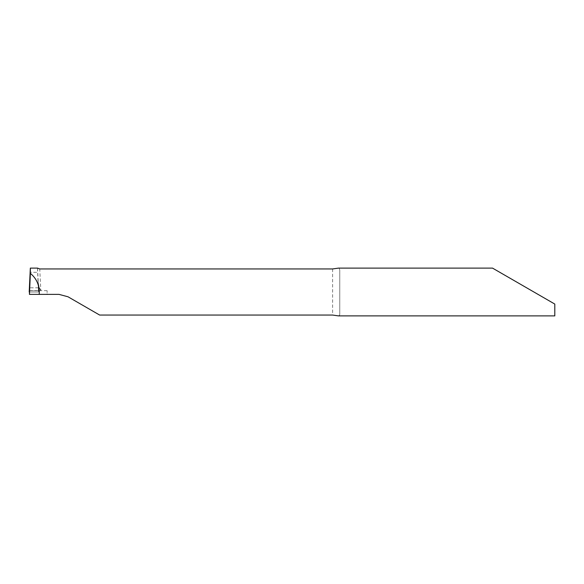 <?xml version="1.0" encoding="UTF-8"?>
<svg xmlns="http://www.w3.org/2000/svg" width="584" height="584" viewBox="0 0 584 584"><rect width="100%" height="100%" fill="white"/><g stroke="black" fill="none" stroke-linecap="round" stroke-linejoin="round"><path stroke-width="0.44" stroke-dasharray="2.92 2.19" d="M29.456 294.387L47.114 294.387L47.114 290.664L47.114 294.387L59.057 294.387L68.014 296.789L99.645 315.053M554.8 315.893L554.8 304.067M338.494 315.893L339.603 315.192L339.764 313.951L339.764 270.049L339.165 268.253L338.501 268.114M339.764 313.951L339.764 270.049M47.114 290.664L40.829 290.664L39.748 268.947M37.464 268.166L38.084 280.977C38.281 284.452 39.194 287.678 40.829 290.664L29.412 290.664L40.829 290.664C39.194 287.686 38.281 284.459 38.084 280.977L38.442 290.54L40.829 290.664L29.412 290.664M37.507 268.26L37.785 272.297L30.039 272.297L37.785 272.297L38.624 292L29.456 292L38.624 292L38.442 290.54L40.829 290.664M29.368 290.54L38.449 290.54L38.624 292M332.603 268.947L332.603 315.053M38.464 287.817L29.353 287.817M37.464 268.195L38.442 290.54"/><path stroke-width="0.88" d="M554.8 304.067L492.516 268.107L554.8 304.067L554.8 315.893L338.486 315.893L332.603 315.053L99.645 315.053L68.014 296.789L59.057 294.387L39.216 294.387L39.332 292C39.157 284.43 36.171 278.21 30.368 273.349L30.339 268.107L37.486 268.107L39.748 268.947L332.603 268.947L338.501 268.114M30.368 273.349L29.456 294.387C29.485 290.27 29.404 289.474 29.2 292L30.339 268.107M29.645 294.387L39.216 294.387M492.516 268.107L338.501 268.107"/></g></svg>
